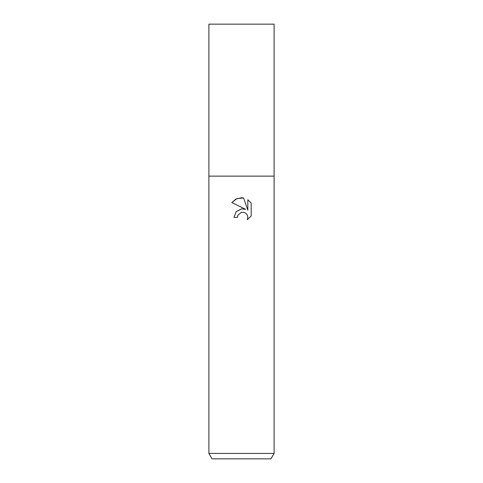 <?xml version="1.0" encoding="UTF-8"?>
<svg xmlns="http://www.w3.org/2000/svg" width="483" height="483" viewBox="0 0 483 483"><rect width="100%" height="100%" fill="white"/><g stroke="black" fill="none" stroke-linecap="round" stroke-linejoin="round"><path stroke-width="0.72" d="M241.5 212.303L237.974 215.056L237.425 217.416L234.001 217.416L236.127 211.699L241.5 208.849L245.654 209.35L231.816 202.528L236.03 198.99L241.5 197.752L243.601 197.982L247.827 210.153L247.827 199.727L251.19 203.12L251.19 215.979L247.29 219.711L247.839 217.38L247.447 215.388L246.318 213.703L244.633 212.574L241.5 212.303L244.633 212.574L246.318 213.703L247.447 215.388L247.839 217.38L247.29 219.711L251.19 215.979M241.5 453.416L274.103 453.416L274.103 24.15L208.898 24.15L208.898 176.126L274.103 176.126L208.898 176.126L208.898 453.416L241.5 453.416M208.898 453.416L212.037 458.85L270.963 458.85L274.103 453.416M237.425 217.416L237.775 215.509M243.601 197.982L237.014 198.555L231.816 202.528M251.19 203.12L247.827 199.727M245.654 209.35L243.492 208.831M241.657 208.831L236.012 211.838M237.974 215.056L241.47 212.309"/></g></svg>
